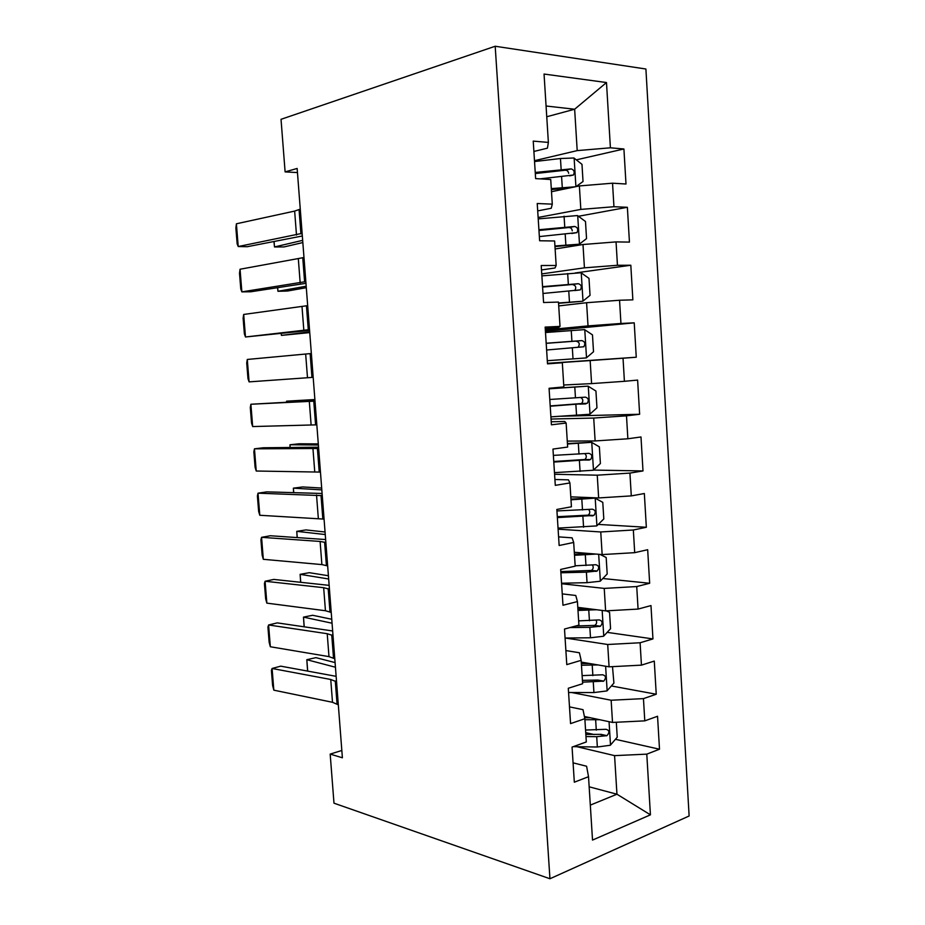 <?xml version="1.0" encoding="UTF-8"?>
<svg xmlns="http://www.w3.org/2000/svg" width="925" height="925" viewBox="0 0 925 925"><rect width="100%" height="100%" fill="white"/><g stroke="black" fill="none" stroke-linecap="round" stroke-linejoin="round"><path stroke-width="1.39" d="M689.125 815.989L645.904 69.017L495.187 46.25L549.947 878.75L689.125 815.989M589.156 786.805L616.952 794.217L650.425 814.832L646.783 754.141L659.502 749.215L657.548 716.274L644.783 720.864L643.453 698.618L656.241 694.236L654.276 661.086L641.441 665.144L640.1 642.759L652.957 638.921L650.98 605.574L638.077 609.078L636.724 586.554L649.662 583.27L647.673 549.716L634.7 552.664L633.336 529.99L646.344 527.273L644.343 493.522L631.289 495.892L629.925 473.091L643.002 470.941L640.99 436.97L627.867 438.774L626.491 415.834L639.638 414.261L637.614 380.083L624.41 381.308L623.034 358.218L636.261 357.223L634.226 322.837L620.941 323.472L619.553 300.243L632.862 299.85L630.815 265.244L617.449 265.278L616.05 241.899L629.439 242.107L627.37 207.292L613.946 206.726L612.535 183.196L625.994 184.006L623.913 148.971L576.31 159.863M650.425 814.832L592.52 840.085L588.52 776.711L586.589 766.235L573.072 762.847M546.756 116.747L574.645 109.231L606.488 82.545L544.05 74.046L548.375 142.415L533.228 141.109L535.633 178.606L550.722 179.508L552.283 204.148L537.228 203.512L539.622 240.766L554.618 240.986L556.168 265.475L541.206 265.51L543.576 302.521L558.48 302.07L560.018 326.398L545.149 327.103L547.507 363.86L562.319 362.762L563.845 386.916L549.068 388.292L551.416 424.806L566.135 423.049L567.649 447.053L552.965 449.076L555.289 485.347L569.927 482.942L571.43 506.796L556.838 509.455L559.151 545.496L573.685 542.455L575.188 566.158L560.677 569.442L562.978 605.251L577.431 601.585L578.923 625.127L564.504 629.046L566.782 664.624L581.154 660.334L582.634 683.725L568.297 688.258L570.563 723.604L584.843 718.713L586.311 741.954L572.066 747.088L574.321 782.203L588.52 776.711M606.488 82.545L610.407 147.803L623.913 148.971M341.834 750.476L330.179 754.095L342.389 757.783L297.145 168.454L285.108 171.888L297.457 172.57M551.497 191.718L579.374 185.937L580.831 209.408L538.13 217.468M612.535 183.196L579.374 185.937M613.946 206.726L580.831 209.408M548.375 142.415L547.427 148.162L533.898 151.457M555.116 248.987L582.993 244.512L584.438 267.834L541.738 273.904M616.05 241.899L582.993 244.512M617.449 265.278L584.438 267.834M552.283 204.148L551.242 208.264L537.702 210.888M558.723 305.909L586.589 302.718L588.023 325.901L545.334 329.994M619.553 300.243L586.589 302.718M620.941 323.472L588.023 325.901M556.168 265.475L555.023 267.984L541.495 269.95M547.484 363.49L590.162 360.565L591.584 383.609L563.73 385.008M623.034 358.218L590.162 360.565M624.41 381.308L591.584 383.609M560.018 326.398L558.781 327.323L545.253 328.629M551.046 419.048L593.711 418.054L595.133 440.947L567.279 441.098M626.491 415.834L593.711 418.054M627.867 438.774L595.133 440.947M562.319 362.762L547.496 363.664M554.584 474.271L597.249 475.184L598.648 497.939L570.806 496.852M629.925 473.091L597.249 475.184M631.289 495.892L598.648 497.939M566.135 423.049L564.747 421.476L551.219 421.765M558.099 529.169L600.753 531.967L602.152 554.584L574.309 552.271M633.336 529.99L600.753 531.967M634.7 552.664L602.152 554.584M569.927 482.942L568.447 479.844L554.919 479.497M561.602 583.733L604.233 588.404L605.621 610.882L577.801 607.355M636.724 586.554L604.233 588.404M638.077 609.078L605.621 610.882M573.685 542.455L572.113 537.841L558.596 536.87M565.337 638.019L607.702 644.494L609.078 666.821L581.258 662.103M640.1 642.759L607.702 644.494M641.441 665.144L609.078 666.821M577.431 601.585L575.766 595.48L562.25 593.896M571.569 692.501L611.147 700.237L612.512 722.437L584.392 716.47M643.453 698.618L611.147 700.237M644.783 720.864L612.512 722.437M581.154 660.334L579.397 652.761L565.88 650.564M576.992 746.718L614.57 755.632L616.952 794.217L590.312 805.12M646.783 754.141L614.57 755.632M584.843 718.713L583.004 709.672L569.488 706.873M495.187 46.25L281.027 119.313L285.108 171.888M330.179 754.095L333.983 803.178L549.947 878.75M534.488 160.696L577.2 150.613L574.645 109.231L546.074 106.005M610.407 147.803L577.2 150.613M659.502 749.215L615.414 739.306M594.174 734.543L585.722 732.635M656.241 694.236L611.367 685.968M652.957 638.921L607.17 632.365M649.662 583.27L602.822 578.507M646.344 527.273L598.278 524.406M643.002 470.941L593.492 470.073M639.638 414.261L560.989 416.25M634.226 322.837L545.415 331.277M636.261 357.223L547.473 363.328M630.815 265.244L575.119 272.991M627.37 207.292L578.46 216.277M338.319 704.804L332.503 702.295L273.835 690.166L272.089 668.486L271.395 670.359L272.609 685.46L273.835 690.166M336.561 681.794L330.745 679.482L272.089 668.486L280.726 666.15L336.133 676.337M599.643 719.708L584.912 719.731M590.462 717.754L584.635 717.707M335.081 662.589L315.934 657.652L306.811 659.698L335.44 667.237M616.316 722.252L617.241 737.19L610.327 745.249L597.353 747.007L573.269 746.66M585.976 736.554L596.706 736.682L606.939 735.664C609.772 732.415 609.471 730.299 606.025 729.305L585.56 730.045M606.939 735.664L601.03 734.346L585.837 734.438M307.597 671.087L306.811 659.698L307.701 671.111M334.792 658.739L328.988 656.623L270.343 646.76L268.597 624.976L267.926 627.069L269.14 642.251L270.343 646.76M333.012 635.614L327.219 633.706L268.597 624.976L277.28 622.883L332.653 630.966M331.231 612.431L325.45 610.731L266.851 603.135L265.093 581.247L264.434 583.582L265.66 598.822L266.851 603.135M329.45 589.19L323.669 587.687L265.093 581.247L273.812 579.42L329.15 585.363M597.897 664.925L581.455 665.248M589.433 663.491L581.351 663.526M331.751 619.264L312.638 615.275L303.481 617.114L332.063 623.219M612.5 666.647L613.911 683.112L606.962 690.917L593.931 692.559L568.563 692.501M582.53 682.176L603.724 681.112C606.384 677.863 606.025 675.747 602.638 674.776L582.114 675.62M603.724 681.112L597.862 680.048L582.415 680.361M304.128 626.803L303.481 617.114L304.233 626.826M596.613 609.737L577.998 610.442M589.479 608.835L577.905 609.02M328.41 575.743L309.32 572.691L300.128 574.332L328.664 578.992M606.326 610.835L609.552 612.327L610.558 628.711L603.574 636.25L590.497 637.776L565.082 638.03M569.927 627.578L589.849 627.335L600.487 626.225C602.973 622.976 602.557 620.883 599.227 619.912L578.657 620.872M596.139 620.328C597.099 622.467 596.602 624.155 594.659 625.404L575.755 625.994M300.648 582.299L300.128 574.332L300.752 582.311M327.658 565.892L321.888 564.597L263.324 559.313L261.567 537.321L260.919 539.876L262.157 555.197L263.324 559.313M325.866 542.536L320.108 541.449L261.567 537.321L270.32 535.748L325.635 539.541M324.062 519.11L259.798 515.271L258.017 493.175L257.393 495.973L258.63 511.363L259.798 515.271M322.27 495.638L258.017 493.175L266.828 491.869L322.097 493.488M596.024 554.075L574.506 555.301M590.219 553.589L574.437 554.191M325.057 532.002L305.99 529.921L296.763 531.343L325.253 534.546M600.001 554.41L606.176 557.498L607.193 573.974L600.163 581.247L587.051 582.669L561.567 583.236M560.897 572.783L586.392 572.159L597.215 571.002C599.539 567.777 599.065 565.684 595.793 564.724L575.165 565.799M592.497 565.129C593.711 567.21 593.353 568.979 591.433 570.436L560.816 571.581M297.145 537.587L296.763 531.343L297.249 537.598M558.029 528.106L596.741 525.92L603.805 518.925L602.776 502.344L595.018 498.136L570.991 499.824M595.018 498.136L570.945 499.026M321.68 488.065L302.648 486.943L293.375 488.157L321.819 489.892M557.359 517.595L593.908 515.445C596.082 512.242 595.561 510.161 592.347 509.201L556.931 510.947M588.751 509.583C590.277 511.594 590.081 513.444 588.161 515.144L557.301 516.693M293.618 492.655L293.375 488.157L293.734 492.655M320.455 472.097L256.237 471.022L254.456 448.822L253.855 451.851L255.092 467.322L256.237 471.022M318.651 448.498L254.456 448.822L263.301 447.769L318.547 447.191M554.48 472.64L593.283 470.258L600.394 463.541L599.365 446.856L591.549 442.312L567.464 444.012M591.549 442.312L567.43 443.526M318.292 443.908L299.295 443.769L289.976 444.763L318.373 445.017M553.798 462.072L590.578 459.563C592.613 456.372 592.035 454.302 588.867 453.342L553.37 455.389M584.854 453.712C586.785 455.597 586.785 457.517 584.854 459.505L553.763 461.483M290.092 447.492L289.976 444.763L290.196 447.492M316.824 424.841L252.675 426.564L250.883 404.248L250.293 407.52L251.542 423.06L252.675 426.564M315.009 401.115L250.883 404.248L314.974 400.675M550.907 416.851L589.815 414.261L596.96 407.821L595.931 391.032L588.069 386.141L549.103 388.824M588.069 386.141L549.103 388.662M314.882 399.542L286.565 401.172L314.916 399.924M550.225 406.214L587.213 403.335C589.109 400.178 588.497 398.108 585.375 397.149L549.797 399.484M580.692 397.519C583.212 399.114 583.478 401.126 581.513 403.531L550.202 405.948M286.565 401.172L286.634 402.109L286.565 401.172M313.182 377.342L249.091 381.875L247.287 359.455L246.721 362.982L247.969 378.591L249.091 381.875M311.355 353.5L247.287 359.455M547.311 360.715L586.323 357.917L593.515 351.754L592.474 334.873L584.577 329.624L545.496 332.526M546.617 350.008L583.814 346.771C585.583 343.637 584.935 341.579 581.86 340.597L546.189 343.244M546.189 343.337L575.789 341.117C579.397 341.938 580.183 343.973 578.137 347.222L583.814 346.771M309.517 329.589L245.483 336.989L309.586 330.445M307.678 305.632L243.68 314.454L245.483 336.989L244.385 333.913L243.125 318.223L243.68 314.454M558.561 303.308L582.808 301.238L590.034 295.353L588.994 278.367L581.05 272.759L541.865 275.87M582.808 301.238L558.538 302.995M281.281 333.613L281.42 335.393L309.69 331.867M281.212 333.613L281.42 335.393L309.748 332.595M542.998 293.468L580.391 289.86C582.045 286.762 581.351 284.703 578.333 283.709L542.559 286.657M542.593 287.085L572.251 284.495C575.801 285.305 576.633 287.328 574.726 290.577L580.391 289.86M305.828 281.605L241.864 291.872L250.86 291.768L305.967 283.327M303.978 257.508L240.049 269.233L241.864 291.872L240.778 289.005L239.506 273.245L240.049 269.233M554.965 246.628L579.281 244.2L586.543 238.615L585.49 221.514L577.501 215.56L538.223 218.878M579.281 244.2L554.931 245.981M277.673 287.663L277.963 291.282L306.187 286.218M277.569 287.687L277.963 291.282L287.409 291.04L306.302 287.687M539.356 236.58L576.934 232.614C578.472 229.539 577.755 227.492 574.772 226.475L538.917 229.735M538.963 230.487L568.69 227.538C570.817 227.538 572.008 228.648 572.263 230.868M302.128 233.354L238.222 246.536L247.264 246.709L302.325 235.979M300.267 209.142L294.647 211.085L236.395 223.792L238.222 246.536L237.158 243.888L235.875 228.047L236.395 223.792M575.963 186.642L583.028 181.52L581.975 164.326L573.939 157.99L560.457 158.522L534.546 161.54M569.696 187.948L551.358 189.59M575.223 186.792L551.3 188.619M274.066 241.494L274.494 246.952L302.66 240.35M273.95 241.506L274.494 246.952L283.975 246.94L302.833 242.57M540.015 178.86L573.442 175.022C574.887 171.969 574.136 169.923 571.188 168.882L535.24 172.455M535.309 173.542L565.117 170.235C567.094 170.212 568.285 171.229 568.655 173.287M337.047 703.925L335.278 680.985M332.503 702.295L330.745 679.482M610.5 745.053L609.055 721.697M596.29 730.16L595.642 719.823M597.353 747.007L596.706 736.682M600.371 734.473L606.43 735.826M333.509 657.987L331.74 634.932M328.988 656.623L327.219 633.706M329.971 611.818L328.19 588.647M325.45 610.731L323.669 587.687M607.135 690.721L605.621 666.243M592.879 675.608L592.22 665.214M593.931 692.559L593.283 682.176M596.983 680.233L603.042 681.332M603.747 636.053L602.163 610.442M589.433 620.733L588.774 610.269M590.497 637.776L589.849 627.335M593.572 625.67L599.631 626.514M326.398 565.418L324.606 542.131M321.888 564.597L320.108 541.449M322.813 518.775L321.021 495.372M318.316 518.243L316.523 494.967M600.348 581.073L598.683 554.295M585.976 565.522L585.317 554.988M587.051 582.669L586.392 572.159M590.138 570.783L596.209 571.373M596.914 525.747L595.214 498.24M582.496 509.976L581.825 499.384M583.571 527.227L582.912 516.659M586.693 515.56L592.763 515.884M319.217 471.9L317.402 448.371M314.731 471.646L312.928 448.255M593.468 470.097L591.757 442.416M578.992 454.094L578.322 443.433M580.079 471.449L579.408 460.823M583.224 460.002L589.294 460.072M315.587 424.783L313.772 401.138M311.112 424.806L309.308 401.3M590 414.099L588.277 386.257M575.466 397.877L574.795 387.147M576.553 415.337L575.882 404.641M579.732 404.121L585.803 403.901M311.956 377.423L310.129 353.651M307.493 377.735L305.666 354.113M586.508 357.767L584.773 329.751M571.916 341.302L571.245 330.514M573.014 358.877L572.344 348.112M575.789 341.117L581.86 340.597M308.291 329.82L306.464 305.932M303.839 330.422L302.012 306.684M582.993 301.087L581.247 272.91M568.343 284.391L567.673 273.546M569.453 302.07L568.783 291.236M572.251 284.495L578.333 283.709M304.614 281.975L302.776 257.959M300.174 282.877L298.336 259M579.466 244.061L577.709 215.71M564.759 227.134L564.077 216.207M565.869 244.917L565.187 234.025M568.69 227.538L574.772 226.475M300.926 233.875L299.064 209.732M296.486 235.077L294.647 211.085M575.905 186.653L574.136 158.152M561.151 169.518L560.457 158.522M562.273 187.417L561.579 176.444M565.117 170.235L571.188 168.882M594.671 625.416L600.487 626.225M591.433 570.447L597.215 571.002M588.161 515.144L593.908 515.445M584.854 459.505L590.578 459.563M581.513 403.531L587.213 403.335M571.696 233.505L576.934 232.614M569.615 175.854L573.442 175.022"/></g></svg>
